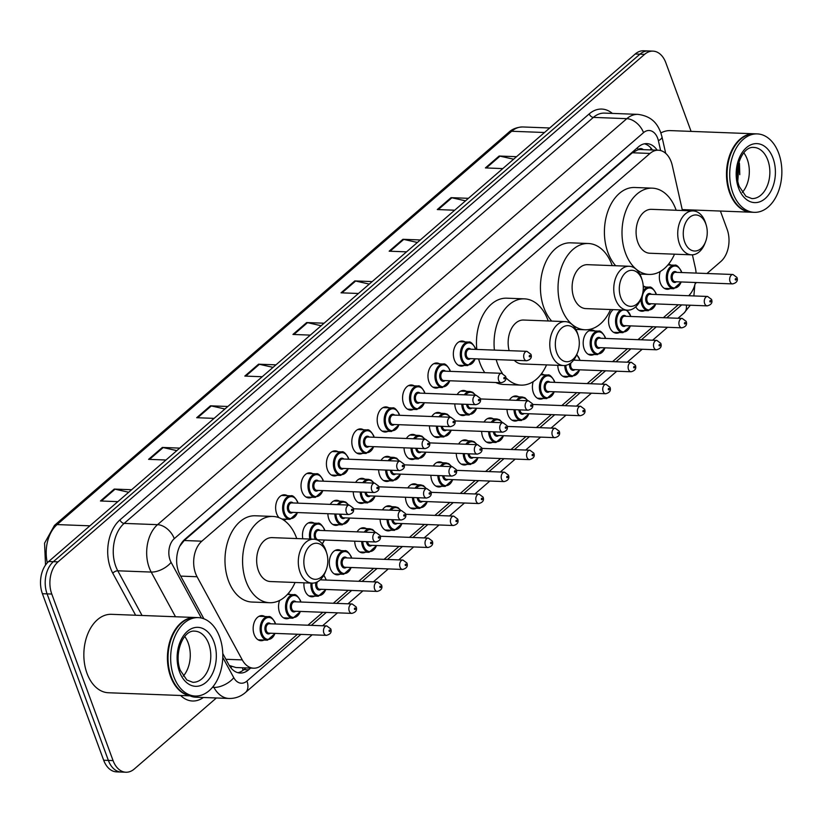 <?xml version="1.0" encoding="UTF-8"?>
<svg xmlns="http://www.w3.org/2000/svg" width="823" height="823" viewBox="0 0 823 823"><rect width="100%" height="100%" fill="white"/><g stroke="black" fill="none" stroke-linecap="round" stroke-linejoin="round"><path stroke-width="1.23" d="M644.759 310.569A12.561 8.333 -87.8 0 1 641.827 311.238A12.561 8.333 -87.8 0 1 635.757 306.794M619.369 332.533A12.561 8.333 -87.8 0 1 616.448 333.202A12.561 8.333 -87.8 0 1 609.586 326.998A12.561 8.333 -87.8 0 1 613.156 309.633M593.98 354.497A12.561 8.333 -87.8 0 1 591.058 355.166A12.561 8.333 -87.8 0 1 584.196 348.962A12.561 8.333 -87.8 0 1 584.484 336.237A12.561 8.333 -87.8 0 1 592.004 330.074A12.561 8.333 -87.8 0 1 594.875 330.969M568.6 376.461A12.561 8.333 -87.8 0 1 565.668 377.14A12.561 8.333 -87.8 0 1 558.817 370.926A12.561 8.333 -87.8 0 1 557.799 365.309M543.211 398.425A12.561 8.333 -87.8 0 1 540.279 399.104A12.561 8.333 -87.8 0 1 533.427 392.9A12.561 8.333 -87.8 0 1 533.181 381.656M517.821 420.388A12.561 8.333 -87.8 0 1 514.9 421.067A12.561 8.333 -87.8 0 1 508.038 414.864A12.561 8.333 -87.8 0 1 507.03 409.391M492.442 442.352A12.561 8.333 -87.8 0 1 489.51 443.031A12.561 8.333 -87.8 0 1 482.648 436.828A12.561 8.333 -87.8 0 1 481.65 431.355M467.053 464.326A12.561 8.333 -87.8 0 1 464.121 464.995A12.561 8.333 -87.8 0 1 457.269 458.792A12.561 8.333 -87.8 0 1 456.261 453.319M441.663 486.29A12.561 8.333 -87.8 0 1 438.731 486.959A12.561 8.333 -87.8 0 1 431.88 480.755A12.561 8.333 -87.8 0 1 430.871 475.283M416.273 508.254A12.561 8.333 -87.8 0 1 413.352 508.923A12.561 8.333 -87.8 0 1 406.49 502.719A12.561 8.333 -87.8 0 1 405.482 497.257M390.894 530.218A12.561 8.333 -87.8 0 1 387.962 530.897A12.561 8.333 -87.8 0 1 381.1 524.683A12.561 8.333 -87.8 0 1 380.103 519.22M365.505 552.182A12.561 8.333 -87.8 0 1 362.573 552.861A12.561 8.333 -87.8 0 1 355.721 546.657A12.561 8.333 -87.8 0 1 354.713 541.184M340.115 574.145A12.561 8.333 -87.8 0 1 337.183 574.824A12.561 8.333 -87.8 0 1 330.332 568.621A12.561 8.333 -87.8 0 1 330.62 555.895A12.561 8.333 -87.8 0 1 338.14 549.723A12.561 8.333 -87.8 0 1 341.01 550.618M314.725 596.109A12.561 8.333 -87.8 0 1 311.804 596.788A12.561 8.333 -87.8 0 1 304.942 590.585A12.561 8.333 -87.8 0 1 304.016 582.818M289.346 618.083A12.561 8.333 -87.8 0 1 286.414 618.752A12.561 8.333 -87.8 0 1 279.553 612.549A12.561 8.333 -87.8 0 1 279.604 600.44M263.957 640.047A12.561 8.333 -87.8 0 1 261.025 640.716A12.561 8.333 -87.8 0 1 254.173 634.512A12.561 8.333 -87.8 0 1 254.451 621.787A12.561 8.333 -87.8 0 1 261.981 615.625A12.561 8.333 -87.8 0 1 264.852 616.52M670.148 288.595A12.561 8.333 -87.8 0 1 667.216 289.274A12.561 8.333 -87.8 0 1 660.365 283.071A12.561 8.333 -87.8 0 1 660.221 271.508M465.592 414.885A12.561 8.333 -87.8 0 1 462.67 415.564A12.561 8.333 -87.8 0 1 455.808 409.36A12.561 8.333 -87.8 0 1 454.8 403.887M440.212 436.848A12.561 8.333 -87.8 0 1 437.28 437.527A12.561 8.333 -87.8 0 1 430.429 431.324A12.561 8.333 -87.8 0 1 429.421 425.851M414.823 458.812A12.561 8.333 -87.8 0 1 411.891 459.491A12.561 8.333 -87.8 0 1 405.039 453.288A12.561 8.333 -87.8 0 1 404.031 447.815M389.433 480.786A12.561 8.333 -87.8 0 1 386.501 481.455A12.561 8.333 -87.8 0 1 379.65 475.252A12.561 8.333 -87.8 0 1 378.642 469.779M364.044 502.75A12.561 8.333 -87.8 0 1 361.122 503.419A12.561 8.333 -87.8 0 1 354.26 497.215A12.561 8.333 -87.8 0 1 353.252 491.743M338.665 524.714A12.561 8.333 -87.8 0 1 335.733 525.383A12.561 8.333 -87.8 0 1 328.881 519.179A12.561 8.333 -87.8 0 1 327.873 513.717M464.141 365.453A12.561 8.333 -87.8 0 1 461.209 366.122A12.561 8.333 -87.8 0 1 454.358 359.918A12.561 8.333 -87.8 0 1 454.646 347.193A12.561 8.333 -87.8 0 1 462.166 341.031A12.561 8.333 -87.8 0 1 465.036 341.926M438.752 387.417A12.561 8.333 -87.8 0 1 435.83 388.086A12.561 8.333 -87.8 0 1 428.968 381.882A12.561 8.333 -87.8 0 1 429.256 369.167A12.561 8.333 -87.8 0 1 436.776 362.994A12.561 8.333 -87.8 0 1 439.647 363.889M413.372 409.381A12.561 8.333 -87.8 0 1 410.44 410.06A12.561 8.333 -87.8 0 1 403.579 403.846A12.561 8.333 -87.8 0 1 403.867 391.131A12.561 8.333 -87.8 0 1 411.387 384.958A12.561 8.333 -87.8 0 1 414.257 385.853M387.983 431.345A12.561 8.333 -87.8 0 1 385.051 432.024A12.561 8.333 -87.8 0 1 378.199 425.82A12.561 8.333 -87.8 0 1 378.477 413.095A12.561 8.333 -87.8 0 1 386.008 406.922A12.561 8.333 -87.8 0 1 388.878 407.817M362.593 453.308A12.561 8.333 -87.8 0 1 359.661 453.987A12.561 8.333 -87.8 0 1 352.81 447.784A12.561 8.333 -87.8 0 1 353.098 435.058A12.561 8.333 -87.8 0 1 360.618 428.886A12.561 8.333 -87.8 0 1 363.488 429.781M337.204 475.272A12.561 8.333 -87.8 0 1 334.282 475.951A12.561 8.333 -87.8 0 1 327.42 469.748A12.561 8.333 -87.8 0 1 327.708 457.022A12.561 8.333 -87.8 0 1 335.228 450.85A12.561 8.333 -87.8 0 1 338.099 451.745M311.824 497.246A12.561 8.333 -87.8 0 1 308.892 497.915A12.561 8.333 -87.8 0 1 302.031 491.712A12.561 8.333 -87.8 0 1 302.319 478.986A12.561 8.333 -87.8 0 1 309.839 472.824A12.561 8.333 -87.8 0 1 312.709 473.709M286.435 519.21A12.561 8.333 -87.8 0 1 283.503 519.879A12.561 8.333 -87.8 0 1 283.318 519.869M279.059 517.708A12.561 8.333 -87.8 0 1 276.651 513.675A12.561 8.333 -87.8 0 1 276.929 500.95A12.561 8.333 -87.8 0 1 284.46 494.788A12.561 8.333 -87.8 0 1 287.33 495.683M682.421 210.503L672.298 165.557A23.548 15.637 92.2 0 0 671.208 161.853A23.548 15.637 92.2 0 0 658.359 150.218A23.548 15.637 92.2 0 0 649.995 153.438L201.841 541.184A23.548 15.637 92.2 0 0 197.067 576.738L242.271 659.902A23.548 15.637 92.2 0 0 253.618 668.194A23.548 15.637 92.2 0 0 261.981 664.974L297.494 634.245M643.339 149.642A7.849 5.216 92.2 0 0 638.072 149.642L637.825 149.848A23.548 15.637 -87.8 0 1 640.757 149.549L658.359 150.218M179.496 546.719A23.548 15.637 -87.8 0 1 179.805 546.143L179.743 546.194M229.267 665.468L235.913 667.525L253.618 668.194M637.825 149.848L632.352 152.769L184.208 540.516L179.805 546.143M696.093 273.092A23.548 15.637 92.2 0 0 695.353 267.887L692.41 254.821M688.686 295.735A23.548 15.637 92.2 0 0 695.425 282.495M307.925 625.223L322.873 612.281M333.315 603.259L348.263 590.317M358.705 581.285L373.652 568.354M384.084 559.321L399.042 546.39M409.473 537.357L424.421 524.426M434.863 515.393L449.811 502.462M460.252 493.43L475.2 480.488M485.632 471.466L500.59 458.524M511.021 449.502L525.969 436.56M536.411 427.528L551.359 414.597M561.8 405.564L576.748 392.633M587.18 383.6L602.138 370.669M612.569 361.636L627.517 348.695M637.959 339.673L652.906 326.731M663.338 317.709L678.296 304.767M643.236 286.178A12.561 8.333 -87.8 0 1 645.654 287.032M541.287 374.002A12.561 8.333 -87.8 0 1 544.106 374.897M509.386 400.05A12.561 8.333 -87.8 0 1 515.846 395.966A12.561 8.333 -87.8 0 1 518.716 396.861M484.006 422.024A12.561 8.333 -87.8 0 1 490.457 417.93A12.561 8.333 -87.8 0 1 493.327 418.825M458.617 443.988A12.561 8.333 -87.8 0 1 465.077 439.894A12.561 8.333 -87.8 0 1 467.948 440.789M433.227 465.952A12.561 8.333 -87.8 0 1 439.688 461.868A12.561 8.333 -87.8 0 1 442.558 462.763M407.838 487.916A12.561 8.333 -87.8 0 1 414.298 483.831A12.561 8.333 -87.8 0 1 417.168 484.726M382.458 509.879A12.561 8.333 -87.8 0 1 388.909 505.795A12.561 8.333 -87.8 0 1 391.779 506.69M357.069 531.843A12.561 8.333 -87.8 0 1 363.529 527.759A12.561 8.333 -87.8 0 1 366.4 528.654M288.06 593.722A12.561 8.333 -87.8 0 1 290.231 594.545M668.533 264.204A12.561 8.333 -87.8 0 1 671.043 265.068M457.166 394.546A12.561 8.333 -87.8 0 1 463.616 390.462A12.561 8.333 -87.8 0 1 466.487 391.357M431.777 416.52A12.561 8.333 -87.8 0 1 438.237 412.426A12.561 8.333 -87.8 0 1 441.107 413.321M406.387 438.484A12.561 8.333 -87.8 0 1 412.848 434.39A12.561 8.333 -87.8 0 1 415.718 435.285M380.998 460.448A12.561 8.333 -87.8 0 1 387.458 456.364A12.561 8.333 -87.8 0 1 390.328 457.249M355.618 482.412A12.561 8.333 -87.8 0 1 362.069 478.328A12.561 8.333 -87.8 0 1 364.939 479.223M330.229 504.376A12.561 8.333 -87.8 0 1 336.689 500.291A12.561 8.333 -87.8 0 1 339.56 501.186M302.823 538.787A12.561 8.333 -87.8 0 1 311.3 522.255A12.561 8.333 -87.8 0 1 314.17 523.15M657.135 150.167A23.548 15.637 92.2 0 0 646.837 143.624A23.548 15.637 92.2 0 0 638.473 146.844L184.815 539.353A23.548 15.637 92.2 0 0 180.042 574.907L203.888 618.783M644.481 143.799A23.548 15.637 -87.8 0 1 652.444 149.992M720.403 211.048L727.12 229.298A23.548 15.637 -87.8 0 1 720.845 261.508L706.978 273.503M216.377 697.986L134.283 769.011A23.548 15.637 -87.8 0 1 125.919 772.231A23.548 15.637 -87.8 0 1 113.07 760.596L51.787 594.052A23.548 15.637 -87.8 0 1 58.063 561.852L644.625 54.349A23.548 15.637 -87.8 0 1 652.989 51.129A23.548 15.637 -87.8 0 1 665.838 62.764L691.094 131.392M696.536 282.536L695.137 283.75M125.919 772.231L116.537 771.871A23.548 15.637 -87.8 0 1 103.677 760.236L42.405 593.702A23.548 15.637 -87.8 0 1 48.68 561.492L635.243 53.989L639.934 54.174A23.548 15.637 -87.8 0 1 648.298 50.954A23.548 15.637 -87.8 0 0 639.934 54.174L53.372 561.677L639.934 54.174L644.625 54.349M42.405 593.702L47.096 593.877A23.548 15.637 -87.8 0 1 53.372 561.677A23.548 15.637 -87.8 0 0 47.096 593.877L108.379 760.411L47.096 593.877L51.787 594.052M121.228 772.046A23.548 15.637 -87.8 0 1 108.379 760.411A23.548 15.637 -87.8 0 0 121.228 772.046M222.766 653.534L228.866 664.758A23.548 15.637 92.2 0 0 240.213 673.039A23.548 15.637 92.2 0 0 248.577 669.819L250.593 668.081M245.902 667.906L243.886 669.644A23.548 15.637 -87.8 0 1 237.878 672.689M128.707 492.257L115.066 489.191A6.275 3.992 -130.9 0 0 114.222 489.078L100.468 500.981L117.864 501.639M131.608 489.736L114.222 489.078M176.822 450.623L163.18 447.568A6.275 3.992 -130.9 0 0 162.337 447.455L148.582 459.347L165.979 460.006M179.723 448.113L162.337 447.455M224.936 409L211.295 405.934A6.275 3.992 -130.9 0 0 210.451 405.821L196.707 417.714L214.093 418.372M227.848 406.48L210.451 405.821M273.051 367.367L259.41 364.301A6.275 3.992 -130.9 0 0 258.566 364.188L244.822 376.08L262.208 376.739M275.962 364.846L258.566 364.188M513.634 159.209L499.993 156.144A6.275 3.992 -130.9 0 0 499.149 156.031L485.395 167.923L502.791 168.592M516.535 156.689L499.149 156.031M465.509 200.843L451.878 197.777A6.275 3.992 -130.9 0 0 451.025 197.664L437.28 209.556L454.677 210.215M468.421 198.322L451.025 197.664M417.395 242.476L403.754 239.411A6.275 3.992 -130.9 0 0 402.91 239.298L389.166 251.19L406.562 251.848M420.306 239.956L402.91 239.298M369.28 284.1L355.639 281.034A6.275 3.992 -130.9 0 0 354.795 280.921L341.051 292.823L358.447 293.482M372.191 281.589L354.795 280.921M321.165 325.733L307.524 322.667A6.275 3.992 -130.9 0 0 306.681 322.554L292.937 334.447L310.322 335.115M324.077 323.213L306.681 322.554M635.243 53.989A23.548 15.637 -87.8 0 1 643.607 50.769L652.989 51.129M751.368 212.221A39.247 26.058 -87.8 0 1 751.07 212.211A39.247 26.058 -87.8 0 1 729.651 192.819A39.247 26.058 -87.8 0 1 730.536 153.057A39.247 26.058 -87.8 0 1 754.053 133.779A39.247 26.058 -87.8 0 1 754.341 133.789M660.869 132.945A39.247 26.058 -87.8 0 1 670.478 130.61L754.053 133.779M729.322 190.092A38.856 25.791 -87.8 0 1 729.291 190A38.856 25.791 -87.8 0 1 730.649 154.271A38.856 25.791 -87.8 0 1 730.68 154.189M754.3 212.334L751.656 212.231A39.247 26.058 -87.8 0 1 730.238 192.839A39.247 26.058 -87.8 0 1 729.343 190.185A39.247 26.058 -87.8 0 1 730.721 154.096A39.247 26.058 -87.8 0 1 754.64 133.799L757.273 133.902A39.247 26.058 -87.8 0 1 778.702 153.294A39.247 26.058 -87.8 0 1 777.807 193.055A39.247 26.058 -87.8 0 1 754.3 212.334A39.247 26.058 -87.8 0 1 732.871 192.942A39.247 26.058 -87.8 0 1 733.766 153.181A39.247 26.058 -87.8 0 1 757.273 133.902M743.817 152.831A25.595 16.995 -87.8 0 1 747.263 159.302A25.595 16.995 -87.8 0 1 742.315 192.438M737.809 181.06L739.136 162.213M739.774 174.661L739.455 163.376M684.715 242.106A18.055 11.985 -87.8 0 1 689.53 217.416A18.055 11.985 -87.8 0 1 705.795 223.866A18.055 11.985 -87.8 0 1 706.206 225.091A18.055 11.985 -87.8 0 1 705.578 241.684A18.055 11.985 -87.8 0 1 695.034 251.025A18.055 11.985 -87.8 0 1 684.715 242.106M705.578 241.684L704.889 243.464A21.974 14.588 -87.8 0 1 691.495 254.832A21.974 14.588 -87.8 0 1 679.5 243.978A21.974 14.588 -87.8 0 1 679.993 221.706A21.974 14.588 -87.8 0 1 693.161 210.914A21.974 14.588 -87.8 0 1 705.157 221.768A21.974 14.588 -87.8 0 1 705.65 223.259L706.206 225.091M693.161 210.914L651.518 209.33A21.974 14.588 92.2 0 0 638.35 220.122A21.974 14.588 92.2 0 0 637.856 242.394A21.974 14.588 92.2 0 0 649.851 253.247L691.495 254.832M674.5 254.184A43.166 28.661 -87.8 0 1 649.049 274.429A43.166 28.661 -87.8 0 1 625.48 253.093A43.166 28.661 -87.8 0 1 626.457 209.361A43.166 28.661 -87.8 0 1 652.32 188.158A43.166 28.661 -87.8 0 1 675.889 209.484A43.166 28.661 -87.8 0 1 676.167 210.266M615.697 265.747A43.166 28.661 -87.8 0 1 607.888 252.424A43.166 28.661 -87.8 0 1 608.866 208.692A43.166 28.661 -87.8 0 1 634.728 187.49L652.32 188.158M620.748 297.453A18.055 11.985 -87.8 0 1 625.562 272.763A18.055 11.985 -87.8 0 1 641.827 279.213A18.055 11.985 -87.8 0 1 642.238 280.437A18.055 11.985 -87.8 0 1 641.601 297.041A18.055 11.985 -87.8 0 1 631.066 306.372A18.055 11.985 -87.8 0 1 620.748 297.453M641.601 297.041L640.911 298.821A21.974 14.588 -87.8 0 1 627.517 310.178A21.974 14.588 -87.8 0 1 615.522 299.325A21.974 14.588 -87.8 0 1 616.026 277.053A21.974 14.588 -87.8 0 1 629.194 266.261A21.974 14.588 -87.8 0 1 641.189 277.125A21.974 14.588 -87.8 0 1 641.683 278.606L642.238 280.437M629.194 266.261L587.55 264.677A21.974 14.588 92.2 0 0 574.382 275.479A21.974 14.588 92.2 0 0 573.878 297.741A21.974 14.588 92.2 0 0 585.883 308.604L627.517 310.178M610.532 309.541A43.166 28.661 -87.8 0 1 585.071 329.776A43.166 28.661 -87.8 0 1 561.512 308.45A43.166 28.661 -87.8 0 1 562.49 264.708A43.166 28.661 -87.8 0 1 588.352 243.505A43.166 28.661 -87.8 0 1 611.921 264.831A43.166 28.661 -87.8 0 1 612.199 265.613M551.719 321.093A43.166 28.661 -87.8 0 1 543.91 307.781A43.166 28.661 -87.8 0 1 544.888 264.039A43.166 28.661 -87.8 0 1 570.761 242.836L588.352 243.505M556.78 352.8A18.055 11.985 -87.8 0 1 561.584 328.11A18.055 11.985 -87.8 0 1 577.859 334.56A18.055 11.985 -87.8 0 1 578.26 335.784A18.055 11.985 -87.8 0 1 577.633 352.388A18.055 11.985 -87.8 0 1 567.088 361.729A18.055 11.985 -87.8 0 1 556.78 352.8M577.633 352.388L576.944 354.168A21.974 14.588 -87.8 0 1 563.549 365.535A21.974 14.588 -87.8 0 1 551.554 354.672A21.974 14.588 -87.8 0 1 552.048 332.41A21.974 14.588 -87.8 0 1 565.216 321.608A21.974 14.588 -87.8 0 1 577.211 332.471A21.974 14.588 -87.8 0 1 577.715 333.953L578.26 335.784M565.216 321.608L523.572 320.034A21.974 14.588 92.2 0 0 509.149 350.67M502.431 373.426A43.166 28.661 -87.8 0 1 497.534 363.797A43.166 28.661 -87.8 0 1 496.197 359.6M494.407 350.104A43.166 28.661 -87.8 0 1 524.385 298.852A43.166 28.661 -87.8 0 1 547.943 320.178A43.166 28.661 -87.8 0 1 548.231 320.97M484.778 372.665A43.166 28.661 -87.8 0 1 479.943 363.128A43.166 28.661 -87.8 0 1 478.595 358.931M476.815 349.436A43.166 28.661 -87.8 0 1 506.783 298.183L524.385 298.852M514.272 360.289A21.974 14.588 92.2 0 0 521.905 363.951L563.549 365.535M546.554 364.887A43.166 28.661 -87.8 0 1 521.103 385.123A43.166 28.661 -87.8 0 1 505.836 377.644M521.103 385.123L503.511 384.454A43.166 28.661 -87.8 0 1 495.724 382.51M305.292 570.39A18.055 11.985 -87.8 0 1 310.106 545.7A18.055 11.985 -87.8 0 1 326.371 552.151A18.055 11.985 -87.8 0 1 326.782 553.375A18.055 11.985 -87.8 0 1 326.145 569.979A18.055 11.985 -87.8 0 1 315.61 579.32A18.055 11.985 -87.8 0 1 305.292 570.39M326.145 569.979L325.455 571.759A21.974 14.588 -87.8 0 1 312.061 583.126A21.974 14.588 -87.8 0 1 300.066 572.263A21.974 14.588 -87.8 0 1 300.56 550.001A21.974 14.588 -87.8 0 1 313.728 539.199A21.974 14.588 -87.8 0 1 325.733 550.062A21.974 14.588 -87.8 0 1 326.227 551.554L326.782 553.375M313.728 539.199L272.094 537.625A21.974 14.588 92.2 0 0 258.926 548.416A21.974 14.588 92.2 0 0 258.422 570.678A21.974 14.588 92.2 0 0 270.428 581.542L312.061 583.126M295.076 582.478A43.166 28.661 -87.8 0 1 269.615 602.714A43.166 28.661 -87.8 0 1 246.056 581.388A43.166 28.661 -87.8 0 1 247.034 537.656A43.166 28.661 -87.8 0 1 272.897 516.443A43.166 28.661 -87.8 0 1 296.465 537.779A43.166 28.661 -87.8 0 1 296.743 538.561M269.615 602.714L252.023 602.045A43.166 28.661 -87.8 0 1 228.455 580.719A43.166 28.661 -87.8 0 1 229.432 536.987A43.166 28.661 -87.8 0 1 255.295 515.774L272.897 516.443M192.304 695.929A39.247 26.058 -87.8 0 1 192.006 695.919A39.247 26.058 -87.8 0 1 170.587 676.537A39.247 26.058 -87.8 0 1 171.472 636.776A39.247 26.058 -87.8 0 1 194.989 617.497A39.247 26.058 -87.8 0 1 195.277 617.507M192.006 695.919L108.43 692.75A39.247 26.058 -87.8 0 1 87.012 673.358A39.247 26.058 -87.8 0 1 87.896 633.597A39.247 26.058 -87.8 0 1 111.414 614.318L194.989 617.497M170.258 673.811A38.856 25.791 -87.8 0 1 170.227 673.718A38.856 25.791 -87.8 0 1 171.585 637.99A38.856 25.791 -87.8 0 1 171.616 637.897M195.236 696.042L192.592 695.949A39.247 26.058 -87.8 0 1 171.174 676.557A39.247 26.058 -87.8 0 1 170.289 673.893A39.247 26.058 -87.8 0 1 171.657 637.804A39.247 26.058 -87.8 0 1 195.576 617.517L198.209 617.62A39.247 26.058 -87.8 0 1 219.638 637.002A39.247 26.058 -87.8 0 1 218.753 676.763A39.247 26.058 -87.8 0 1 195.236 696.042A39.247 26.058 -87.8 0 1 173.818 676.66A39.247 26.058 -87.8 0 1 174.702 636.899A39.247 26.058 -87.8 0 1 198.209 617.62M184.753 636.539A25.595 16.995 -87.8 0 1 188.21 643.01A25.595 16.995 -87.8 0 1 183.251 676.156M638.072 149.642A23.548 14.968 -130.9 0 0 637.331 147.821M242.98 670.375A23.548 14.968 -130.9 0 0 242.497 667.772M650.314 149.909A23.548 6.543 -12.7 0 0 650.911 147.996M230.738 667.628A23.548 11.738 -28.5 0 0 231.808 666.671M632.352 152.769L649.995 153.438M225.893 659.285L242.271 659.902M180.7 576.11L197.067 576.738M184.208 540.516L201.841 541.184M660.612 150.547L658.4 140.733A15.699 10.421 92.2 0 0 657.67 138.264A15.699 10.421 92.2 0 0 643.524 132.647L174.281 538.654A15.699 10.421 92.2 0 0 170.094 560.124A15.699 10.421 92.2 0 0 171.102 562.356L201.357 618.022M175.494 616.756L151.206 572.067A31.397 20.842 -87.8 0 1 149.2 567.603A31.397 20.842 -87.8 0 1 157.563 524.663L626.817 118.666A31.397 20.842 -87.8 0 1 637.969 114.376L604.535 113.101A31.397 20.842 92.2 0 0 593.383 117.391L124.139 523.397A31.397 20.842 92.2 0 0 115.776 566.337A31.397 20.842 92.2 0 0 117.782 570.802L142.06 615.481M135.641 615.244L112.802 573.23A35.317 23.445 -87.8 0 1 119.963 519.899L589.206 113.903A3.92 2.49 -130.9 0 0 593.383 117.391L626.817 118.666A15.699 9.979 49.1 0 1 643.524 132.647M112.802 573.23A3.92 1.955 151.5 0 1 117.782 570.802L151.206 572.067A15.699 7.829 -28.5 0 0 171.102 562.356M589.206 113.903A35.317 23.445 -87.8 0 1 612.343 113.399M203.394 697.493A35.317 23.445 -87.8 0 1 180.618 695.486M58.063 561.852L48.68 561.492M113.07 760.596L103.677 760.236M174.281 538.654A15.699 9.979 49.1 0 0 157.563 524.663L124.139 523.397A3.92 2.49 -130.9 0 1 119.963 519.899M190.082 695.846A31.397 20.842 92.2 0 0 195.586 697.194L229.02 698.46A31.397 20.842 -87.8 0 1 213.887 687.411L212.447 687.359M222.776 657.443L233.783 677.699A15.699 7.829 -28.5 0 1 213.887 687.411L213.291 686.31M233.783 677.699A15.699 10.421 92.2 0 0 246.921 681.074L300.889 634.379M311.331 625.346L326.278 612.415M336.72 603.382L351.668 590.451M362.099 581.419L377.057 568.487M387.489 559.455L402.437 546.513M412.879 537.491L427.826 524.549M438.258 515.527L453.216 502.586M463.647 493.553L478.605 480.622M489.037 471.589L503.985 458.658M514.426 449.625L529.374 436.694M539.806 427.662L554.764 414.72M565.195 405.698L580.153 392.756M590.585 383.734L605.533 370.792M615.974 361.77L630.922 348.829M641.354 339.796L656.312 326.865M666.743 317.832L681.701 304.901M689.417 295.766A15.699 10.421 92.2 0 0 689.869 294.48M246.921 681.074A15.699 9.979 49.1 0 1 245.46 692.503L312.143 634.811M686.341 305.076A15.699 9.979 49.1 0 1 684.006 313.069L690.322 305.23M658.4 140.733A15.699 4.362 -12.7 0 0 661.98 136.834L665.704 153.345M243.886 669.644L248.577 669.819M45.522 565.051L44.565 543.17L54.452 525.413A7.849 4.989 49.1 0 1 57.096 524.58A31.397 20.842 92.2 0 0 47.323 562.809M544.497 132.503L511.669 131.258A7.849 4.989 -130.9 0 0 509.026 132.092C509.365 131.845 513.521 127.277 522.831 126.968A31.397 20.842 92.2 0 0 511.669 131.258L57.096 524.58L89.913 525.825M293.873 334.488L307.524 322.667M341.987 292.854L355.639 281.034M390.102 251.221L403.754 239.411M438.217 209.598L451.878 197.777M486.331 167.964L499.993 156.144M245.758 376.121L259.41 364.301M197.633 417.745L211.295 405.934M149.519 459.378L163.18 447.568M101.404 501.012L115.066 489.191M753.827 147.43A25.595 16.995 -87.8 0 1 767.797 160.073A25.595 16.995 -87.8 0 1 767.221 186.008A25.595 16.995 -87.8 0 1 751.883 198.58L745.895 196.265L739.301 186.564C732.748 169.764 742.305 145.928 753.827 147.43M738.55 188.025A29.515 19.598 -87.8 0 1 746.42 147.656A29.515 19.598 -87.8 0 1 773.023 158.211A29.515 19.598 -87.8 0 1 765.153 198.58A29.515 19.598 -87.8 0 1 738.55 188.025M194.763 631.148A25.595 16.995 -87.8 0 1 208.733 643.792A25.595 16.995 -87.8 0 1 208.157 669.716A25.595 16.995 -87.8 0 1 192.819 682.288L186.831 679.983L180.247 670.272C173.684 653.472 183.251 629.646 194.763 631.148M179.496 671.743A29.515 19.598 -87.8 0 1 187.356 631.375A29.515 19.598 -87.8 0 1 213.959 641.919A29.515 19.598 -87.8 0 1 206.089 682.288A29.515 19.598 -87.8 0 1 179.496 671.743M475.365 358.807L467.69 365.587A11.769 7.819 -87.8 0 1 461.271 359.764A11.769 7.819 -87.8 0 1 461.528 347.841A11.769 7.819 -87.8 0 1 468.585 342.059L459.234 341.699M475.488 349.384A10.987 7.294 92.2 0 0 475.138 348.294A10.987 7.294 92.2 0 0 465.242 344.364A10.987 7.294 92.2 0 0 462.31 359.394A10.987 7.294 92.2 0 0 468.719 364.826A10.987 7.294 92.2 0 0 475.138 358.797M470.427 358.622A5.494 3.652 -87.8 0 1 465.52 356.616A5.494 3.652 -87.8 0 1 466.281 349.888A5.494 3.652 -87.8 0 1 470.787 349.209M469.491 349.158A4.712 3.127 92.2 0 0 466.672 351.472A4.712 3.127 92.2 0 0 466.559 356.246A4.712 3.127 92.2 0 0 469.131 358.571L526.607 360.752A4.712 3.127 -87.8 0 1 524.045 358.427A4.712 3.127 -87.8 0 1 524.148 353.653A4.712 3.127 -87.8 0 1 526.967 351.339L469.491 349.158M529.261 356.554A0.782 0.525 92.2 0 0 530.177 355.762A0.782 0.525 92.2 0 0 529.261 356.554M449.986 380.771L442.311 387.551A11.769 7.819 -87.8 0 1 435.881 381.738A11.769 7.819 -87.8 0 1 436.149 369.805A11.769 7.819 -87.8 0 1 443.196 364.023L433.844 363.663M450.109 371.348A10.987 7.294 92.2 0 0 449.759 370.257A10.987 7.294 92.2 0 0 439.852 366.328A10.987 7.294 92.2 0 0 436.92 381.358A10.987 7.294 92.2 0 0 443.33 386.789A10.987 7.294 92.2 0 0 449.749 380.761M445.037 380.586A5.494 3.652 -87.8 0 1 440.13 378.58A5.494 3.652 -87.8 0 1 440.891 371.852A5.494 3.652 -87.8 0 1 445.397 371.173M444.101 371.122A4.712 3.127 92.2 0 0 441.282 373.436A4.712 3.127 92.2 0 0 441.179 378.21A4.712 3.127 92.2 0 0 443.751 380.535L501.228 382.716A4.712 3.127 -87.8 0 1 498.656 380.391A4.712 3.127 -87.8 0 1 498.759 375.617A4.712 3.127 -87.8 0 1 501.577 373.303L444.101 371.122M503.882 378.518A0.782 0.525 92.2 0 0 504.797 377.726A0.782 0.525 92.2 0 0 503.882 378.518M424.596 402.735L416.922 409.515A11.769 7.819 -87.8 0 1 410.492 403.702A11.769 7.819 -87.8 0 1 410.759 391.769A11.769 7.819 -87.8 0 1 417.817 385.987L408.465 385.627M424.719 393.322A10.987 7.294 92.2 0 0 424.37 392.221A10.987 7.294 92.2 0 0 414.463 388.291A10.987 7.294 92.2 0 0 411.541 403.321A10.987 7.294 92.2 0 0 417.94 408.753A10.987 7.294 92.2 0 0 424.359 402.725M419.648 402.55A5.494 3.652 -87.8 0 1 414.741 400.554A5.494 3.652 -87.8 0 1 415.502 393.816A5.494 3.652 -87.8 0 1 420.008 393.137M418.722 393.085A4.712 3.127 92.2 0 0 415.893 395.4A4.712 3.127 92.2 0 0 415.79 400.173A4.712 3.127 92.2 0 0 418.362 402.498L475.838 404.679A4.712 3.127 -87.8 0 1 473.266 402.354A4.712 3.127 -87.8 0 1 473.369 397.591A4.712 3.127 -87.8 0 1 476.198 395.277L418.722 393.085M478.492 400.482A0.782 0.525 92.2 0 0 479.408 399.69A0.782 0.525 92.2 0 0 478.492 400.482M399.206 424.699L391.532 431.478A11.769 7.819 -87.8 0 1 385.102 425.666A11.769 7.819 -87.8 0 1 385.37 413.732A11.769 7.819 -87.8 0 1 392.427 407.951L383.076 407.601M399.33 415.286A10.987 7.294 92.2 0 0 398.98 414.185A10.987 7.294 92.2 0 0 389.084 410.266A10.987 7.294 92.2 0 0 386.152 425.285A10.987 7.294 92.2 0 0 392.561 430.717A10.987 7.294 92.2 0 0 398.97 424.699M394.268 424.514A5.494 3.652 -87.8 0 1 389.361 422.518A5.494 3.652 -87.8 0 1 390.112 415.79A5.494 3.652 -87.8 0 1 394.618 415.101M393.332 415.059A4.712 3.127 92.2 0 0 390.514 417.374A4.712 3.127 92.2 0 0 390.4 422.137A4.712 3.127 92.2 0 0 392.972 424.462L450.448 426.653A4.712 3.127 -87.8 0 1 447.877 424.318A4.712 3.127 -87.8 0 1 447.99 419.555A4.712 3.127 -87.8 0 1 450.809 417.24L393.332 415.059M453.103 422.456A0.782 0.525 92.2 0 0 454.018 421.654A0.782 0.525 92.2 0 0 453.103 422.456M373.817 446.673L366.142 453.442A11.769 7.819 -87.8 0 1 359.723 447.63A11.769 7.819 -87.8 0 1 359.98 435.706A11.769 7.819 -87.8 0 1 367.037 429.915L357.686 429.565M373.94 437.25A10.987 7.294 92.2 0 0 373.591 436.149A10.987 7.294 92.2 0 0 363.694 432.229A10.987 7.294 92.2 0 0 360.762 447.259A10.987 7.294 92.2 0 0 367.171 452.681A10.987 7.294 92.2 0 0 373.591 446.663M368.879 446.478A5.494 3.652 -87.8 0 1 363.972 444.482A5.494 3.652 -87.8 0 1 364.733 437.754A5.494 3.652 -87.8 0 1 369.239 437.075M367.943 437.023A4.712 3.127 92.2 0 0 365.124 439.338A4.712 3.127 92.2 0 0 365.021 444.101A4.712 3.127 92.2 0 0 367.583 446.436L425.059 448.617A4.712 3.127 -87.8 0 1 422.497 446.292A4.712 3.127 -87.8 0 1 422.6 441.519A4.712 3.127 -87.8 0 1 425.419 439.204L367.943 437.023M427.713 444.42A0.782 0.525 92.2 0 0 428.629 443.628A0.782 0.525 92.2 0 0 427.713 444.42M348.438 468.637L340.763 475.416A11.769 7.819 -87.8 0 1 334.333 469.594A11.769 7.819 -87.8 0 1 334.601 457.67A11.769 7.819 -87.8 0 1 341.648 451.878L332.307 451.529M348.561 459.213A10.987 7.294 92.2 0 0 348.211 458.123A10.987 7.294 92.2 0 0 338.304 454.193A10.987 7.294 92.2 0 0 335.373 469.223A10.987 7.294 92.2 0 0 341.782 474.645A10.987 7.294 92.2 0 0 348.201 468.626M343.489 468.452A5.494 3.652 -87.8 0 1 338.582 466.446A5.494 3.652 -87.8 0 1 339.343 459.718A5.494 3.652 -87.8 0 1 343.849 459.039M342.553 458.987A4.712 3.127 92.2 0 0 339.734 461.302A4.712 3.127 92.2 0 0 339.632 466.075A4.712 3.127 92.2 0 0 342.203 468.4L399.68 470.581A4.712 3.127 -87.8 0 1 397.108 468.256A4.712 3.127 -87.8 0 1 397.211 463.483A4.712 3.127 -87.8 0 1 400.029 461.168L342.553 458.987M402.334 466.384A0.782 0.525 92.2 0 0 403.249 465.592A0.782 0.525 92.2 0 0 402.334 466.384M323.048 490.601L315.374 497.38A11.769 7.819 -87.8 0 1 308.944 491.557A11.769 7.819 -87.8 0 1 309.211 479.634A11.769 7.819 -87.8 0 1 316.269 473.853L306.917 473.492M323.172 481.177A10.987 7.294 92.2 0 0 322.822 480.087A10.987 7.294 92.2 0 0 312.915 476.157A10.987 7.294 92.2 0 0 309.993 491.187A10.987 7.294 92.2 0 0 316.402 496.619A10.987 7.294 92.2 0 0 322.811 490.59M318.1 490.415A5.494 3.652 -87.8 0 1 313.193 488.409A5.494 3.652 -87.8 0 1 313.954 481.681A5.494 3.652 -87.8 0 1 318.46 481.002M317.174 480.951A4.712 3.127 92.2 0 0 314.345 483.266A4.712 3.127 92.2 0 0 314.242 488.039A4.712 3.127 92.2 0 0 316.814 490.364L374.29 492.545A4.712 3.127 -87.8 0 1 371.718 490.22A4.712 3.127 -87.8 0 1 371.821 485.447A4.712 3.127 -87.8 0 1 374.65 483.132L317.174 480.951M376.944 488.348A0.782 0.525 92.2 0 0 377.86 487.555A0.782 0.525 92.2 0 0 376.944 488.348M297.659 512.564L289.984 519.344A11.769 7.819 -87.8 0 1 283.554 513.521A11.769 7.819 -87.8 0 1 283.822 501.598A11.769 7.819 -87.8 0 1 290.879 495.816L281.528 495.456M297.782 503.141A10.987 7.294 92.2 0 0 297.432 502.051A10.987 7.294 92.2 0 0 287.536 498.121A10.987 7.294 92.2 0 0 284.604 513.151A10.987 7.294 92.2 0 0 291.013 518.583A10.987 7.294 92.2 0 0 297.422 512.554M292.721 512.379A5.494 3.652 -87.8 0 1 287.813 510.373A5.494 3.652 -87.8 0 1 288.575 503.645A5.494 3.652 -87.8 0 1 293.07 502.966M291.784 502.915A4.712 3.127 92.2 0 0 288.966 505.229A4.712 3.127 92.2 0 0 288.852 510.003A4.712 3.127 92.2 0 0 291.424 512.328L348.901 514.509A4.712 3.127 -87.8 0 1 346.329 512.184A4.712 3.127 -87.8 0 1 346.442 507.41A4.712 3.127 -87.8 0 1 349.261 505.096L291.784 502.915M351.555 510.311A0.782 0.525 92.2 0 0 352.47 509.519A0.782 0.525 92.2 0 0 351.555 510.311M459.8 414.669L469.151 415.018A11.769 7.819 -87.8 0 1 462.721 409.206A11.769 7.819 -87.8 0 1 461.775 404.155M464.316 394.824A11.769 7.819 -87.8 0 1 470.046 391.491L472.762 392.293L475.694 395.256M475.324 395.235A10.987 7.294 92.2 0 0 465.664 394.875M462.886 404.196A10.987 7.294 92.2 0 0 463.771 408.825A10.987 7.294 92.2 0 0 470.17 414.257A10.987 7.294 92.2 0 0 476.589 408.239M471.877 408.054A5.494 3.652 -87.8 0 1 466.97 406.058A5.494 3.652 -87.8 0 1 466.579 404.33M467.701 404.371A4.712 3.127 92.2 0 0 468.02 405.677A4.712 3.127 92.2 0 0 470.591 408.002L528.068 410.193A4.712 3.127 -87.8 0 1 525.496 407.858A4.712 3.127 -87.8 0 1 525.599 403.095A4.712 3.127 -87.8 0 1 528.428 400.78L532.388 403.733C533.582 406.984 532.142 409.144 528.068 410.193M531.637 405.194A0.782 0.525 92.2 0 0 530.722 405.996A0.782 0.525 92.2 0 0 531.637 405.194M434.41 436.632L443.762 436.982A11.769 7.819 -87.8 0 1 437.332 431.17A11.769 7.819 -87.8 0 1 436.396 426.119M438.937 416.788A11.769 7.819 -87.8 0 1 444.657 413.455L447.373 414.257L450.315 417.22M449.934 417.21A10.987 7.294 92.2 0 0 440.274 416.839M437.507 426.16A10.987 7.294 92.2 0 0 438.381 430.799A10.987 7.294 92.2 0 0 444.79 436.221A10.987 7.294 92.2 0 0 451.199 430.203M446.498 430.018A5.494 3.652 -87.8 0 1 441.591 428.022A5.494 3.652 -87.8 0 1 441.19 426.293M442.311 426.345A4.712 3.127 92.2 0 0 442.63 427.641A4.712 3.127 92.2 0 0 445.202 429.976L502.678 432.157A4.712 3.127 -87.8 0 1 500.106 429.832A4.712 3.127 -87.8 0 1 500.219 425.059A4.712 3.127 -87.8 0 1 503.038 422.744L506.999 425.697C508.192 428.948 506.752 431.108 502.678 432.157M506.248 427.168A0.782 0.525 92.2 0 0 505.332 427.96A0.782 0.525 92.2 0 0 506.248 427.168M409.021 458.596L418.372 458.956A11.769 7.819 -87.8 0 1 411.942 453.134A11.769 7.819 -87.8 0 1 411.006 448.082M413.547 438.752A11.769 7.819 -87.8 0 1 419.267 435.418L421.993 436.221L424.925 439.184M424.555 439.173A10.987 7.294 92.2 0 0 414.885 438.803M412.117 448.124A10.987 7.294 92.2 0 0 412.992 452.763A10.987 7.294 92.2 0 0 419.401 458.185A10.987 7.294 92.2 0 0 425.82 452.166M421.109 451.992A5.494 3.652 -87.8 0 1 416.201 449.986A5.494 3.652 -87.8 0 1 415.8 448.268M416.922 448.309A4.712 3.127 92.2 0 0 417.24 449.615A4.712 3.127 92.2 0 0 419.812 451.94L477.289 454.121A4.712 3.127 -87.8 0 1 474.717 451.796A4.712 3.127 -87.8 0 1 474.83 447.023A4.712 3.127 -87.8 0 1 477.649 444.708L481.609 447.661C482.803 450.922 481.362 453.072 477.289 454.121M480.858 449.132A0.782 0.525 92.2 0 0 479.943 449.924A0.782 0.525 92.2 0 0 480.858 449.132M383.641 480.56L392.983 480.92A11.769 7.819 -87.8 0 1 386.563 475.097A11.769 7.819 -87.8 0 1 385.617 470.046M388.158 460.715A11.769 7.819 -87.8 0 1 393.878 457.393L396.604 458.185L399.536 461.147M399.165 461.137A10.987 7.294 92.2 0 0 389.505 460.767M386.728 470.087A10.987 7.294 92.2 0 0 387.602 474.727A10.987 7.294 92.2 0 0 394.011 480.148A10.987 7.294 92.2 0 0 400.431 474.13M395.719 473.955A5.494 3.652 -87.8 0 1 390.812 471.949A5.494 3.652 -87.8 0 1 390.421 470.231M391.542 470.272A4.712 3.127 92.2 0 0 391.861 471.579A4.712 3.127 92.2 0 0 394.433 473.904L451.909 476.085A4.712 3.127 -87.8 0 1 449.337 473.76A4.712 3.127 -87.8 0 1 449.44 468.987A4.712 3.127 -87.8 0 1 452.259 466.672L456.23 469.624C457.423 472.886 455.983 475.036 451.909 476.085M455.479 471.095A0.782 0.525 92.2 0 0 454.553 471.888A0.782 0.525 92.2 0 0 455.479 471.095M358.252 502.524L367.603 502.884A11.769 7.819 -87.8 0 1 361.174 497.061A11.769 7.819 -87.8 0 1 360.227 492.01M362.768 482.679A11.769 7.819 -87.8 0 1 368.498 479.356L371.214 480.148L374.146 483.111M373.776 483.101A10.987 7.294 92.2 0 0 364.116 482.731M361.338 492.051A10.987 7.294 92.2 0 0 362.223 496.691A10.987 7.294 92.2 0 0 368.622 502.123A10.987 7.294 92.2 0 0 375.041 496.094M370.329 495.919A5.494 3.652 -87.8 0 1 365.422 493.913A5.494 3.652 -87.8 0 1 365.031 492.195M366.153 492.236A4.712 3.127 92.2 0 0 366.472 493.543A4.712 3.127 92.2 0 0 369.043 495.868L426.52 498.049A4.712 3.127 -87.8 0 1 423.948 495.724A4.712 3.127 -87.8 0 1 424.051 490.95A4.712 3.127 -87.8 0 1 426.88 488.636L430.841 491.598C432.034 494.849 430.594 496.999 426.52 498.049M430.09 493.059A0.782 0.525 92.2 0 0 429.174 493.851A0.782 0.525 92.2 0 0 430.09 493.059M332.862 524.488L342.214 524.848A11.769 7.819 -87.8 0 1 335.784 519.035A11.769 7.819 -87.8 0 1 334.848 513.974M337.389 504.653A11.769 7.819 -87.8 0 1 343.109 501.32L345.825 502.112L348.767 505.085M348.386 505.065A10.987 7.294 92.2 0 0 338.726 504.705M335.959 514.015A10.987 7.294 92.2 0 0 336.833 518.655A10.987 7.294 92.2 0 0 343.242 524.086A10.987 7.294 92.2 0 0 349.652 518.058M344.95 517.883A5.494 3.652 -87.8 0 1 340.043 515.877A5.494 3.652 -87.8 0 1 339.642 514.159M340.763 514.2A4.712 3.127 92.2 0 0 341.082 515.507A4.712 3.127 92.2 0 0 343.654 517.832L401.13 520.013A4.712 3.127 -87.8 0 1 398.558 517.688A4.712 3.127 -87.8 0 1 398.671 512.914A4.712 3.127 -87.8 0 1 401.49 510.599L405.451 513.562C406.644 516.813 405.204 518.963 401.13 520.013M404.7 515.023A0.782 0.525 92.2 0 0 403.784 515.815A0.782 0.525 92.2 0 0 404.7 515.023M309.839 539.055A11.769 7.819 -87.8 0 1 317.719 523.284C319.437 522.533 321.67 524.518 324.427 529.23L324.859 530.629M324.622 530.619A10.987 7.294 92.2 0 0 324.272 529.518A10.987 7.294 92.2 0 0 314.88 525.197A10.987 7.294 92.2 0 0 310.981 539.096M319.561 539.847A5.494 3.652 -87.8 0 1 318.295 540.505M315.559 539.446A5.494 3.652 -87.8 0 1 314.653 537.851A5.494 3.652 -87.8 0 1 315.415 531.113A5.494 3.652 -87.8 0 1 319.921 530.434M376.101 532.574L318.624 530.382A4.712 3.127 92.2 0 0 315.806 532.697A4.712 3.127 92.2 0 0 315.693 537.47A4.712 3.127 92.2 0 0 318.264 539.795L375.741 541.987A4.712 3.127 -87.8 0 1 373.169 539.651A4.712 3.127 -87.8 0 1 373.282 534.888A4.712 3.127 -87.8 0 1 376.101 532.574L380.061 535.526C381.255 538.777 379.815 540.927 375.741 541.987M379.31 536.987A0.782 0.525 92.2 0 0 378.395 537.779A0.782 0.525 92.2 0 0 379.31 536.987M322.153 543.736A10.987 7.294 92.2 0 0 324.272 540.022M664.346 288.379L673.698 288.729A11.769 7.819 -87.8 0 1 667.268 282.917A11.769 7.819 -87.8 0 1 667.535 270.993A11.769 7.819 -87.8 0 1 674.593 265.201C676.311 264.461 678.543 266.436 681.3 271.148L681.732 272.547M681.495 272.536A10.987 7.294 92.2 0 0 681.146 271.446A10.987 7.294 92.2 0 0 671.239 267.516A10.987 7.294 92.2 0 0 668.317 282.546A10.987 7.294 92.2 0 0 674.726 287.968A10.987 7.294 92.2 0 0 681.135 281.95M676.434 281.764A5.494 3.652 -87.8 0 1 671.527 279.769A5.494 3.652 -87.8 0 1 672.278 273.041A5.494 3.652 -87.8 0 1 676.784 272.362M732.974 274.491L675.498 272.31A4.712 3.127 92.2 0 0 672.679 274.625A4.712 3.127 92.2 0 0 672.566 279.388A4.712 3.127 92.2 0 0 675.138 281.723L732.614 283.904A4.712 3.127 -87.8 0 1 730.042 281.579A4.712 3.127 -87.8 0 1 730.155 276.806A4.712 3.127 -87.8 0 1 732.974 274.491L736.935 277.444C738.128 280.705 736.688 282.855 732.614 283.904M736.184 278.915A0.782 0.525 92.2 0 0 735.268 279.707A0.782 0.525 92.2 0 0 736.184 278.915M638.957 310.343L648.308 310.703A11.769 7.819 -87.8 0 1 641.889 304.88A11.769 7.819 -87.8 0 1 640.942 298.749M643.072 291.126A11.769 7.819 -87.8 0 1 649.203 287.165C650.921 286.425 653.153 288.4 655.91 293.111L656.343 294.511M656.106 294.5A10.987 7.294 92.2 0 0 655.756 293.41A10.987 7.294 92.2 0 0 645.86 289.48A10.987 7.294 92.2 0 0 642.928 304.51A10.987 7.294 92.2 0 0 649.337 309.932A10.987 7.294 92.2 0 0 655.756 303.913M651.044 303.738A5.494 3.652 -87.8 0 1 646.137 301.732A5.494 3.652 -87.8 0 1 646.899 295.004A5.494 3.652 -87.8 0 1 651.405 294.325M707.585 296.455L650.108 294.274A4.712 3.127 92.2 0 0 647.29 296.589A4.712 3.127 92.2 0 0 647.176 301.362A4.712 3.127 92.2 0 0 649.748 303.687L707.224 305.868A4.712 3.127 -87.8 0 1 704.653 303.543A4.712 3.127 -87.8 0 1 704.766 298.77A4.712 3.127 -87.8 0 1 707.585 296.455L711.545 299.407C712.739 302.669 711.298 304.819 707.224 305.868M710.794 300.879A0.782 0.525 92.2 0 0 709.879 301.671A0.782 0.525 92.2 0 0 710.794 300.879M613.577 332.307L622.929 332.667A11.769 7.819 -87.8 0 1 616.499 326.844A11.769 7.819 -87.8 0 1 620.779 309.921M630.727 316.464A10.987 7.294 92.2 0 0 630.377 315.374A10.987 7.294 92.2 0 0 625.439 310.106M623.299 310.024A10.987 7.294 92.2 0 0 617.538 326.474A10.987 7.294 92.2 0 0 623.947 331.906A10.987 7.294 92.2 0 0 630.367 325.877M625.655 325.702A5.494 3.652 -87.8 0 1 620.748 323.696A5.494 3.652 -87.8 0 1 621.509 316.968A5.494 3.652 -87.8 0 1 626.015 316.289M682.195 318.419L624.719 316.238A4.712 3.127 92.2 0 0 621.9 318.552A4.712 3.127 92.2 0 0 621.797 323.326A4.712 3.127 92.2 0 0 624.369 325.651L681.845 327.832A4.712 3.127 -87.8 0 1 679.273 325.507A4.712 3.127 -87.8 0 1 679.376 320.733A4.712 3.127 -87.8 0 1 682.195 318.419L686.166 321.371C687.359 324.632 685.919 326.782 681.845 327.832M685.415 322.842A0.782 0.525 92.2 0 0 684.499 323.634A0.782 0.525 92.2 0 0 685.415 322.842M588.188 354.271L597.539 354.631A11.769 7.819 -87.8 0 1 591.109 348.808A11.769 7.819 -87.8 0 1 591.377 336.885A11.769 7.819 -87.8 0 1 598.434 331.103C600.142 330.352 602.385 332.338 605.131 337.039L605.574 338.438M605.337 338.428A10.987 7.294 92.2 0 0 604.987 337.337A10.987 7.294 92.2 0 0 595.08 333.408A10.987 7.294 92.2 0 0 592.159 348.438A10.987 7.294 92.2 0 0 598.558 353.869A10.987 7.294 92.2 0 0 604.977 347.841M600.265 347.666A5.494 3.652 -87.8 0 1 595.358 345.66A5.494 3.652 -87.8 0 1 596.119 338.932A5.494 3.652 -87.8 0 1 600.625 338.253M656.816 340.383L599.339 338.202A4.712 3.127 92.2 0 0 596.51 340.516A4.712 3.127 92.2 0 0 596.408 345.29A4.712 3.127 92.2 0 0 598.979 347.615L656.456 349.796A4.712 3.127 -87.8 0 1 653.884 347.471A4.712 3.127 -87.8 0 1 653.987 342.697A4.712 3.127 -87.8 0 1 656.816 340.383L660.776 343.345C661.97 346.596 660.53 348.746 656.456 349.796M660.025 344.806A0.782 0.525 92.2 0 0 659.11 345.598A0.782 0.525 92.2 0 0 660.025 344.806M562.798 376.245L572.15 376.595A11.769 7.819 -87.8 0 1 565.72 370.782A11.769 7.819 -87.8 0 1 564.773 365.505M579.948 360.402A10.987 7.294 92.2 0 0 579.598 359.301A10.987 7.294 92.2 0 0 576.604 354.991M565.885 365.34A10.987 7.294 92.2 0 0 566.769 370.401A10.987 7.294 92.2 0 0 573.178 375.833A10.987 7.294 92.2 0 0 579.587 369.805M574.886 369.63A5.494 3.652 -87.8 0 1 569.979 367.624A5.494 3.652 -87.8 0 1 569.619 363.817M570.997 362.83A4.712 3.127 92.2 0 0 571.018 367.253A4.712 3.127 92.2 0 0 573.59 369.578L631.066 371.759A4.712 3.127 -87.8 0 1 628.494 369.434A4.712 3.127 -87.8 0 1 628.607 364.661A4.712 3.127 -87.8 0 1 631.426 362.357L635.387 365.309C636.58 368.56 635.14 370.71 631.066 371.759M634.636 366.77A0.782 0.525 92.2 0 0 633.72 367.562A0.782 0.525 92.2 0 0 634.636 366.77M631.426 362.357L573.95 360.165A4.712 3.127 92.2 0 0 573.58 360.186M574.104 359.497A5.494 3.652 -87.8 0 1 575.236 360.217M537.409 398.209L546.76 398.558A11.769 7.819 -87.8 0 1 540.341 392.746A11.769 7.819 -87.8 0 1 540.598 380.812A11.769 7.819 -87.8 0 1 547.655 375.031C549.373 374.28 551.605 376.265 554.363 380.977L554.795 382.376M554.558 382.366A10.987 7.294 92.2 0 0 554.208 381.265A10.987 7.294 92.2 0 0 544.312 377.346A10.987 7.294 92.2 0 0 541.38 392.365A10.987 7.294 92.2 0 0 547.789 397.797A10.987 7.294 92.2 0 0 554.208 391.779M549.497 391.594A5.494 3.652 -87.8 0 1 544.589 389.598A5.494 3.652 -87.8 0 1 545.351 382.87A5.494 3.652 -87.8 0 1 549.857 382.181M606.037 384.32L548.56 382.139A4.712 3.127 92.2 0 0 545.742 384.444A4.712 3.127 92.2 0 0 545.628 389.217A4.712 3.127 92.2 0 0 548.2 391.542L605.677 393.733A4.712 3.127 -87.8 0 1 603.115 391.398A4.712 3.127 -87.8 0 1 603.218 386.635A4.712 3.127 -87.8 0 1 606.037 384.32L609.997 387.273C611.201 390.524 609.761 392.674 605.677 393.733M609.246 388.734A0.782 0.525 92.2 0 0 608.331 389.536A0.782 0.525 92.2 0 0 609.246 388.734M512.029 420.172L521.381 420.522A11.769 7.819 -87.8 0 1 514.951 414.71A11.769 7.819 -87.8 0 1 514.005 409.659M516.546 400.328A11.769 7.819 -87.8 0 1 522.266 396.995L524.992 397.797L527.924 400.76M527.553 400.75A10.987 7.294 92.2 0 0 517.893 400.379M515.116 409.7A10.987 7.294 92.2 0 0 515.99 414.339A10.987 7.294 92.2 0 0 522.399 419.761A10.987 7.294 92.2 0 0 528.819 413.743M524.107 413.558A5.494 3.652 -87.8 0 1 519.2 411.562A5.494 3.652 -87.8 0 1 518.809 409.833M519.93 409.885A4.712 3.127 92.2 0 0 520.249 411.181A4.712 3.127 92.2 0 0 522.821 413.516L580.297 415.697A4.712 3.127 -87.8 0 1 577.725 413.372A4.712 3.127 -87.8 0 1 577.828 408.599A4.712 3.127 -87.8 0 1 580.647 406.284L584.618 409.237C585.811 412.488 584.371 414.648 580.297 415.697M583.867 410.708A0.782 0.525 92.2 0 0 582.951 411.5A0.782 0.525 92.2 0 0 583.867 410.708M486.64 442.136L495.991 442.496A11.769 7.819 -87.8 0 1 489.562 436.674A11.769 7.819 -87.8 0 1 488.615 431.622M491.166 422.292A11.769 7.819 -87.8 0 1 496.886 418.958L499.602 419.761L502.544 422.724M502.164 422.713A10.987 7.294 92.2 0 0 492.504 422.343M489.726 431.664A10.987 7.294 92.2 0 0 490.611 436.303A10.987 7.294 92.2 0 0 497.01 441.725A10.987 7.294 92.2 0 0 503.429 435.706M498.717 435.521A5.494 3.652 -87.8 0 1 493.81 433.526A5.494 3.652 -87.8 0 1 493.419 431.808M494.541 431.849A4.712 3.127 92.2 0 0 494.86 433.155A4.712 3.127 92.2 0 0 497.431 435.48L554.908 437.661A4.712 3.127 -87.8 0 1 552.336 435.336A4.712 3.127 -87.8 0 1 552.439 430.563A4.712 3.127 -87.8 0 1 555.268 428.248L559.229 431.201C560.422 434.462 558.982 436.612 554.908 437.661M558.478 432.672A0.782 0.525 92.2 0 0 557.562 433.464A0.782 0.525 92.2 0 0 558.478 432.672M461.25 464.1L470.602 464.46A11.769 7.819 -87.8 0 1 464.172 458.637A11.769 7.819 -87.8 0 1 463.236 453.586M465.777 444.255A11.769 7.819 -87.8 0 1 471.497 440.933L474.213 441.725L477.155 444.687M476.774 444.677A10.987 7.294 92.2 0 0 467.114 444.307M464.347 453.627A10.987 7.294 92.2 0 0 465.221 458.267A10.987 7.294 92.2 0 0 471.63 463.688A10.987 7.294 92.2 0 0 478.04 457.67M473.338 457.495A5.494 3.652 -87.8 0 1 468.431 455.489A5.494 3.652 -87.8 0 1 468.03 453.771M469.151 453.812A4.712 3.127 92.2 0 0 469.47 455.119A4.712 3.127 92.2 0 0 472.042 457.444L529.518 459.625A4.712 3.127 -87.8 0 1 526.946 457.3A4.712 3.127 -87.8 0 1 527.059 452.527A4.712 3.127 -87.8 0 1 529.878 450.212L533.839 453.164C535.032 456.426 533.592 458.576 529.518 459.625M533.088 454.635A0.782 0.525 92.2 0 0 532.172 455.428A0.782 0.525 92.2 0 0 533.088 454.635M435.861 486.064L445.212 486.424A11.769 7.819 -87.8 0 1 438.793 480.601A11.769 7.819 -87.8 0 1 437.846 475.55M440.387 466.219A11.769 7.819 -87.8 0 1 446.107 462.896L448.833 463.688L451.765 466.651M451.395 466.641A10.987 7.294 92.2 0 0 441.725 466.271M438.957 475.591A10.987 7.294 92.2 0 0 439.832 480.231A10.987 7.294 92.2 0 0 446.241 485.663A10.987 7.294 92.2 0 0 452.66 479.634M447.949 479.459A5.494 3.652 -87.8 0 1 443.041 477.453A5.494 3.652 -87.8 0 1 442.64 475.735M443.772 475.776A4.712 3.127 92.2 0 0 444.091 477.083A4.712 3.127 92.2 0 0 446.652 479.408L504.129 481.589A4.712 3.127 -87.8 0 1 501.567 479.264A4.712 3.127 -87.8 0 1 501.67 474.49A4.712 3.127 -87.8 0 1 504.489 472.176L508.449 475.128C509.653 478.389 508.213 480.539 504.129 481.589M507.698 476.599A0.782 0.525 92.2 0 0 506.783 477.391A0.782 0.525 92.2 0 0 507.698 476.599M410.482 508.028L419.833 508.388A11.769 7.819 -87.8 0 1 413.403 502.575A11.769 7.819 -87.8 0 1 412.457 497.514M414.998 488.193A11.769 7.819 -87.8 0 1 420.718 484.86L423.444 485.652L426.376 488.625M426.005 488.605A10.987 7.294 92.2 0 0 416.345 488.234M413.568 497.555A10.987 7.294 92.2 0 0 414.442 502.195A10.987 7.294 92.2 0 0 420.851 507.626A10.987 7.294 92.2 0 0 427.271 501.598M422.559 501.423A5.494 3.652 -87.8 0 1 417.652 499.417A5.494 3.652 -87.8 0 1 417.261 497.699M418.382 497.74A4.712 3.127 92.2 0 0 418.701 499.047A4.712 3.127 92.2 0 0 421.273 501.372L478.749 503.553A4.712 3.127 -87.8 0 1 476.178 501.228A4.712 3.127 -87.8 0 1 476.28 496.454A4.712 3.127 -87.8 0 1 479.099 494.139L483.07 497.102C484.263 500.353 482.823 502.503 478.749 503.553M482.319 498.563A0.782 0.525 92.2 0 0 481.404 499.355A0.782 0.525 92.2 0 0 482.319 498.563M385.092 530.002L394.443 530.351A11.769 7.819 -87.8 0 1 388.014 524.539A11.769 7.819 -87.8 0 1 387.077 519.478M389.618 510.157A11.769 7.819 -87.8 0 1 395.338 506.824L398.054 507.626L400.996 510.589M400.616 510.569A10.987 7.294 92.2 0 0 390.956 510.209M388.178 519.529A10.987 7.294 92.2 0 0 389.063 524.158A10.987 7.294 92.2 0 0 395.472 529.59A10.987 7.294 92.2 0 0 401.881 523.562M397.17 523.387A5.494 3.652 -87.8 0 1 392.262 521.391A5.494 3.652 -87.8 0 1 391.871 519.663M392.993 519.704A4.712 3.127 92.2 0 0 393.312 521.01A4.712 3.127 92.2 0 0 395.884 523.335L453.36 525.516A4.712 3.127 -87.8 0 1 450.788 523.191A4.712 3.127 -87.8 0 1 450.891 518.418A4.712 3.127 -87.8 0 1 453.72 516.114L457.681 519.066C458.874 522.317 457.434 524.467 453.36 525.516M456.93 520.527A0.782 0.525 92.2 0 0 456.014 521.319A0.782 0.525 92.2 0 0 456.93 520.527M359.702 551.966L369.054 552.315A11.769 7.819 -87.8 0 1 362.624 546.503A11.769 7.819 -87.8 0 1 361.688 541.452M364.229 532.121A11.769 7.819 -87.8 0 1 369.949 528.788L372.675 529.59L375.607 532.553M375.237 532.532A10.987 7.294 92.2 0 0 365.566 532.172M362.799 541.493A10.987 7.294 92.2 0 0 363.673 546.122A10.987 7.294 92.2 0 0 370.083 551.554A10.987 7.294 92.2 0 0 376.492 545.536M371.79 545.351A5.494 3.652 -87.8 0 1 366.883 543.355A5.494 3.652 -87.8 0 1 366.482 541.627M367.603 541.668A4.712 3.127 92.2 0 0 367.922 542.974A4.712 3.127 92.2 0 0 370.494 545.299L427.97 547.49A4.712 3.127 -87.8 0 1 425.398 545.155A4.712 3.127 -87.8 0 1 425.512 540.392A4.712 3.127 -87.8 0 1 428.33 538.077L432.291 541.03C433.484 544.281 432.044 546.441 427.97 547.49M431.54 542.491A0.782 0.525 92.2 0 0 430.624 543.293A0.782 0.525 92.2 0 0 431.54 542.491M334.313 573.929L343.664 574.279A11.769 7.819 -87.8 0 1 337.245 568.467A11.769 7.819 -87.8 0 1 337.512 556.543A11.769 7.819 -87.8 0 1 344.559 550.752C346.277 550.011 348.51 551.986 351.267 556.698L351.699 558.097M351.462 558.087A10.987 7.294 92.2 0 0 351.112 556.986A10.987 7.294 92.2 0 0 341.216 553.066A10.987 7.294 92.2 0 0 338.284 568.096A10.987 7.294 92.2 0 0 344.693 573.518A10.987 7.294 92.2 0 0 351.112 567.5M346.401 567.314A5.494 3.652 -87.8 0 1 341.494 565.319A5.494 3.652 -87.8 0 1 342.255 558.591A5.494 3.652 -87.8 0 1 346.761 557.912M402.941 560.041L345.465 557.86A4.712 3.127 92.2 0 0 342.646 560.175A4.712 3.127 92.2 0 0 342.543 564.938A4.712 3.127 92.2 0 0 345.104 567.273L402.581 569.454A4.712 3.127 -87.8 0 1 400.019 567.129A4.712 3.127 -87.8 0 1 400.122 562.356A4.712 3.127 -87.8 0 1 402.941 560.041L406.901 562.994C408.105 566.245 406.665 568.405 402.581 569.454M406.151 564.465A0.782 0.525 92.2 0 0 405.235 565.257A0.782 0.525 92.2 0 0 406.151 564.465M308.934 595.893L318.285 596.253A11.769 7.819 -87.8 0 1 311.855 590.43A11.769 7.819 -87.8 0 1 310.991 583.085M326.083 580.05A10.987 7.294 92.2 0 0 325.733 578.96A10.987 7.294 92.2 0 0 323.665 575.483M312.102 583.126A10.987 7.294 92.2 0 0 312.894 590.06A10.987 7.294 92.2 0 0 319.303 595.482A10.987 7.294 92.2 0 0 325.723 589.463M321.011 589.289A5.494 3.652 -87.8 0 1 316.104 587.283A5.494 3.652 -87.8 0 1 315.97 582.478M317.39 581.84A4.712 3.127 92.2 0 0 317.153 586.912A4.712 3.127 92.2 0 0 319.725 589.237L377.201 591.418A4.712 3.127 -87.8 0 1 374.63 589.093A4.712 3.127 -87.8 0 1 374.732 584.32A4.712 3.127 -87.8 0 1 377.551 582.005L381.522 584.958C382.716 588.219 381.275 590.369 377.201 591.418M380.771 586.429A0.782 0.525 92.2 0 0 379.856 587.221A0.782 0.525 92.2 0 0 380.771 586.429M320.692 579.361A5.494 3.652 -87.8 0 1 321.371 579.876M283.544 617.857L292.895 618.217A11.769 7.819 -87.8 0 1 286.466 612.394A11.769 7.819 -87.8 0 1 286.733 600.471A11.769 7.819 -87.8 0 1 293.79 594.69C295.508 593.939 297.741 595.914 300.498 600.625L300.93 602.025M300.693 602.014A10.987 7.294 92.2 0 0 300.344 600.924A10.987 7.294 92.2 0 0 290.437 596.994A10.987 7.294 92.2 0 0 287.515 612.024A10.987 7.294 92.2 0 0 293.924 617.445A10.987 7.294 92.2 0 0 300.333 611.427M295.622 611.252A5.494 3.652 -87.8 0 1 290.725 609.246A5.494 3.652 -87.8 0 1 291.476 602.518A5.494 3.652 -87.8 0 1 295.982 601.839M352.172 603.969L294.696 601.788A4.712 3.127 92.2 0 0 291.867 604.103A4.712 3.127 92.2 0 0 291.764 608.876A4.712 3.127 92.2 0 0 294.336 611.201L351.812 613.382A4.712 3.127 -87.8 0 1 349.24 611.057A4.712 3.127 -87.8 0 1 349.343 606.284A4.712 3.127 -87.8 0 1 352.172 603.969L356.133 606.921C357.326 610.182 355.886 612.333 351.812 613.382M355.382 608.392A0.782 0.525 92.2 0 0 354.466 609.185A0.782 0.525 92.2 0 0 355.382 608.392M258.155 639.821L267.506 640.181A11.769 7.819 -87.8 0 1 261.076 634.358A11.769 7.819 -87.8 0 1 261.344 622.435A11.769 7.819 -87.8 0 1 268.401 616.653C270.119 615.902 272.351 617.888 275.108 622.589L275.54 623.988M275.304 623.978A10.987 7.294 92.2 0 0 274.954 622.888A10.987 7.294 92.2 0 0 265.057 618.958A10.987 7.294 92.2 0 0 262.126 633.988A10.987 7.294 92.2 0 0 268.535 639.42A10.987 7.294 92.2 0 0 274.944 633.391M270.242 633.216A5.494 3.652 -87.8 0 1 265.335 631.21A5.494 3.652 -87.8 0 1 266.096 624.482A5.494 3.652 -87.8 0 1 270.592 623.803M326.782 625.933L269.306 623.752A4.712 3.127 92.2 0 0 266.487 626.066A4.712 3.127 92.2 0 0 266.374 630.84A4.712 3.127 92.2 0 0 268.946 633.165L326.422 635.346A4.712 3.127 -87.8 0 1 323.851 633.021A4.712 3.127 -87.8 0 1 323.964 628.247A4.712 3.127 -87.8 0 1 326.782 625.933L330.743 628.895C331.936 632.146 330.496 634.296 326.422 635.346M329.992 630.356A0.782 0.525 92.2 0 0 329.077 631.148A0.782 0.525 92.2 0 0 329.992 630.356M651.353 149.951L650.921 148.006M661.98 136.834L660.674 132.39C657.824 125.281 653.123 116.382 637.969 114.376M229.02 698.46C235.193 698.593 240.676 696.608 245.46 692.503M322.585 625.778L337.533 612.837M347.964 603.815L362.922 590.873M373.354 581.851L388.302 568.909M398.744 559.877L413.691 546.945M424.133 537.913L439.081 524.981M449.512 515.949L464.47 503.018M474.902 493.985L489.85 481.044M500.291 472.021L515.239 459.08M525.671 450.058L540.629 437.116M551.06 428.094L566.018 415.152M576.45 406.12L591.398 393.188M601.839 384.156L616.787 371.224M627.219 362.192L642.177 349.261M652.608 340.228L667.566 327.287M677.998 318.264L684.006 313.069M693.882 295.941L694.818 284.933M54.452 525.413L509.026 132.092M522.831 126.968L549.713 127.987M751.07 212.211L682.226 209.598M649.049 274.429L639.821 274.08M585.071 329.776L575.853 329.426M475.725 349.394L475.293 347.995C472.546 343.294 470.314 341.319 468.585 342.059M526.607 360.752C530.691 359.702 532.131 357.552 530.928 354.301L526.967 351.339M467.69 365.587L458.339 365.227M450.335 371.358L449.903 369.969C447.167 365.258 444.924 363.282 443.196 364.023M501.228 382.716C505.301 381.666 506.742 379.516 505.548 376.265L501.577 373.303M442.311 387.551L432.96 387.191M424.956 393.322L424.514 391.933C421.777 387.232 419.545 385.246 417.817 385.987M475.838 404.679C479.912 403.63 481.352 401.48 480.159 398.229L476.198 395.277M416.922 409.515L407.57 409.165M399.567 415.296L399.134 413.897C396.388 409.196 394.155 407.21 392.427 407.951M450.448 426.653C454.522 425.604 455.963 423.444 454.769 420.193L450.809 417.24M391.532 431.478L382.181 431.129M374.177 437.26L373.745 435.861C370.998 431.159 368.766 429.174 367.037 429.915M425.059 448.617C429.143 447.568 430.583 445.408 429.38 442.157L425.419 439.204M366.142 453.442L356.791 453.092M348.787 459.224L348.355 457.825C345.619 453.123 343.376 451.138 341.648 451.878M399.68 470.581C403.754 469.532 405.194 467.382 404 464.121L400.029 461.168M340.763 475.416L331.412 475.056M323.408 481.188L322.976 479.788C320.229 475.087 317.997 473.112 316.269 473.853M374.29 492.545C378.364 491.496 379.804 489.346 378.611 486.084L374.65 483.132M315.374 497.38L306.022 497.02M298.019 503.151L297.587 501.752C294.84 497.051 292.607 495.076 290.879 495.816M348.901 514.509C352.974 513.459 354.415 511.309 353.221 508.058L349.261 505.096M289.984 519.344L281.929 519.035M528.428 400.78L480.365 398.949M470.046 391.491L460.695 391.141M469.151 415.018L476.826 408.239M503.038 422.744L454.975 420.923M444.657 413.455L435.305 413.105M443.762 436.982L451.436 430.213M477.649 444.708L429.585 442.887M419.267 435.418L409.916 435.069M418.372 458.956L426.047 452.177M452.259 466.672L404.206 464.851M393.878 457.393L384.526 457.032M392.983 480.92L400.657 474.141M426.88 488.636L378.817 486.815M368.498 479.356L359.147 478.996M367.603 502.884L375.278 496.104M401.49 510.599L353.427 508.779M343.109 501.32L333.757 500.96M342.214 524.848L349.888 518.068M317.719 523.284L308.368 522.934M322.369 543.993L324.499 540.032M674.593 265.201L667.906 264.955M673.698 288.729L681.372 281.96M649.203 287.165L643.267 286.949M648.308 310.703L655.982 303.924M626.9 310.158L630.953 316.474M622.929 332.667L630.603 325.887M598.434 331.103L589.083 330.743M597.539 354.631L605.214 347.851M576.779 354.569L580.184 360.402M572.15 376.595L579.824 369.815M547.655 375.031L540.69 374.763M546.76 398.558L554.435 391.779M580.647 406.284L532.594 404.453M522.266 396.995L512.914 396.645M521.381 420.522L529.055 413.753M555.268 428.248L507.205 426.427M496.886 418.958L487.535 418.609M495.991 442.496L503.666 435.717M529.878 450.212L481.815 448.391M471.497 440.933L462.145 440.572M470.602 464.46L478.276 457.681M504.489 472.176L456.426 470.355M446.107 462.896L436.756 462.536M445.212 486.424L452.887 479.644M479.099 494.139L431.046 492.319M420.718 484.86L411.377 484.5M419.833 508.388L427.507 501.608M453.72 516.114L405.657 514.282M395.338 506.824L385.987 506.464M394.443 530.351L402.118 523.572M428.33 538.077L380.267 536.246M369.949 528.788L360.597 528.438M369.054 552.315L376.728 545.536M344.559 550.752L335.208 550.402M343.664 574.279L351.339 567.51M323.861 575.154L326.309 580.061M377.551 582.005L320.198 579.824M318.285 596.253L325.959 589.474M293.79 594.69L287.412 594.443M292.895 618.217L300.57 611.438M268.401 616.653L259.05 616.293M267.506 640.181L275.18 633.401"/></g></svg>

